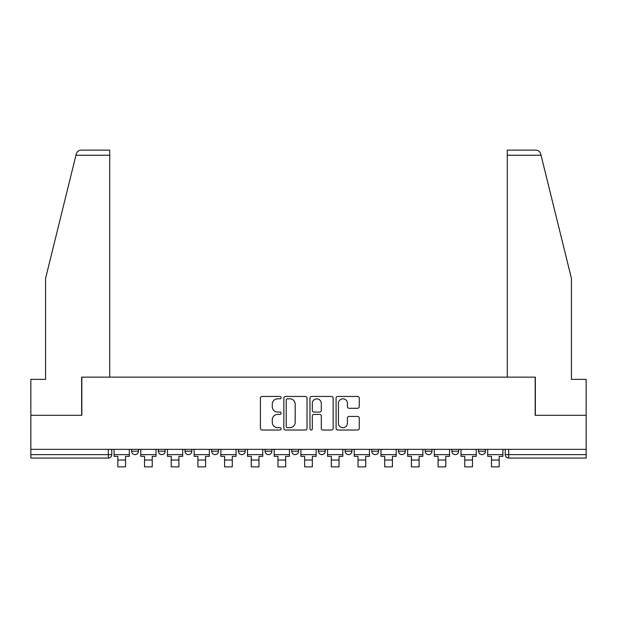 <?xml version="1.0" encoding="UTF-8"?>
<svg xmlns="http://www.w3.org/2000/svg" width="617" height="617" viewBox="0 0 617 617"><rect width="100%" height="100%" fill="white"/><g stroke="black" fill="none" stroke-linecap="round" stroke-linejoin="round"><path stroke-width="0.93" d="M281.128 397.626A1.172 1.172 0 0 0 279.956 396.446L262.109 396.446A1.681 1.681 0 0 0 260.436 398.127L260.436 428.352A1.681 1.681 0 0 0 262.109 430.034L279.956 430.034A1.172 1.172 0 0 0 281.128 428.854A1.172 1.172 0 0 0 279.956 427.681L277.642 427.681A5.376 5.376 0 0 1 272.274 422.306L272.274 419.791A5.376 5.376 0 0 1 277.642 414.416L279.956 414.416A1.172 1.172 0 0 0 281.128 413.236A1.172 1.172 0 0 0 279.956 412.063L277.642 412.063A5.376 5.376 0 0 1 272.274 406.688L272.274 404.174A5.376 5.376 0 0 1 277.642 398.798L279.956 398.798A1.172 1.172 0 0 0 281.128 397.626M425.175 449.338L425.175 451.22L432.016 451.22A3.424 3.424 0 0 1 428.591 454.636A3.424 3.424 0 0 1 425.175 451.22L425.175 449.338M345.111 449.338L345.111 451.22L351.952 451.22A3.424 3.424 0 0 1 348.528 454.636A3.424 3.424 0 0 1 345.111 451.22L345.111 449.338M291.733 449.338L291.733 451.22L298.574 451.22A3.424 3.424 0 0 1 295.157 454.636A3.424 3.424 0 0 1 291.733 451.22L291.733 449.338M265.048 449.338L265.048 451.22L271.889 451.22A3.424 3.424 0 0 1 268.472 454.636A3.424 3.424 0 0 1 265.048 451.22L265.048 449.338M211.67 449.338L211.67 451.22L218.518 451.22A3.424 3.424 0 0 1 215.094 454.636A3.424 3.424 0 0 1 211.67 451.22L211.67 449.338M357.575 408.284A1.681 1.681 0 0 0 359.256 406.603L359.256 398.127A1.681 1.681 0 0 0 357.575 396.446L337.761 396.446A1.681 1.681 0 0 0 336.08 398.127L336.08 428.352A1.681 1.681 0 0 0 337.761 430.034L357.575 430.034A1.681 1.681 0 0 0 359.256 428.352L359.256 418.11A1.681 1.681 0 0 0 357.575 416.429L349.091 416.429A1.681 1.681 0 0 0 347.417 418.11L347.417 423.185A4.489 4.489 0 0 1 342.921 427.681A4.489 4.489 0 0 1 338.432 423.185L338.432 403.287A4.489 4.489 0 0 1 342.921 398.798A4.489 4.489 0 0 1 347.417 403.287L347.417 406.603A1.681 1.681 0 0 0 349.091 408.284L357.575 408.284M75.945 155.26L76.246 154.034C77.025 151.605 78.683 150.301 81.228 150.132L109.718 150.132L109.718 155.26L75.945 155.26L45.565 278.437L45.565 379.37L30.85 379.37L30.85 415.295L81.83 415.295L81.83 377.141L535.17 377.141L535.17 415.295L586.15 415.295L586.15 449.338L30.85 449.338L30.85 454.636L111.77 454.636L111.77 449.338L111.77 454.636A3.424 3.424 0 0 1 108.345 458.061L30.85 458.061L30.85 454.636M109.718 155.26L109.718 377.141L81.66 377.141L81.66 415.295L30.85 415.295L30.85 449.338M307.027 398.127A1.681 1.681 0 0 0 305.353 396.446L285.54 396.446A1.681 1.681 0 0 0 283.859 398.127L283.859 428.352A1.681 1.681 0 0 0 285.54 430.034L305.353 430.034A1.681 1.681 0 0 0 307.027 428.352L307.027 398.127M311.647 396.446L331.46 396.446A1.681 1.681 0 0 1 333.141 398.127L333.141 428.352A1.681 1.681 0 0 1 331.46 430.034L322.984 430.034A1.681 1.681 0 0 1 321.303 428.352L321.303 416.097A1.681 1.681 0 0 0 319.621 414.416L313.999 414.416A1.681 1.681 0 0 0 312.318 416.097L312.318 428.854A1.172 1.172 0 0 1 311.145 430.034A1.172 1.172 0 0 1 309.973 428.854L309.973 398.127A1.681 1.681 0 0 1 311.647 396.446M505.23 449.338L505.23 454.636L586.15 454.636L586.15 458.061L508.655 458.061A3.424 3.424 0 0 1 505.23 454.636M586.15 449.338L586.15 454.636M485.386 449.338L485.386 451.22A3.424 3.424 0 0 1 481.97 454.636A3.424 3.424 0 0 1 478.545 451.22A3.424 3.424 0 0 0 481.97 454.636M478.545 449.338L478.545 451.22L485.386 451.22M458.701 449.338L458.701 451.22A3.424 3.424 0 0 1 455.277 454.636A3.424 3.424 0 0 1 451.86 451.22A3.424 3.424 0 0 0 455.277 454.636M451.86 449.338L451.86 451.22L458.701 451.22M432.016 449.338L432.016 451.22A3.424 3.424 0 0 1 428.591 454.636M405.33 449.338L405.33 451.22A3.424 3.424 0 0 1 401.906 454.636A3.424 3.424 0 0 1 398.482 451.22L405.33 451.22M398.482 449.338L398.482 451.22M378.637 449.338L378.637 451.22A3.424 3.424 0 0 1 375.221 454.636A3.424 3.424 0 0 1 371.796 451.22L378.637 451.22L378.637 449.338M371.796 449.338L371.796 451.22M351.952 449.338L351.952 451.22M325.267 449.338L325.267 451.22A3.424 3.424 0 0 1 321.843 454.636A3.424 3.424 0 0 1 318.426 451.22L325.267 451.22L325.267 449.338M318.426 449.338L318.426 451.22M298.574 449.338L298.574 451.22L298.574 449.338M271.889 451.22L271.889 449.338L271.889 451.22A3.424 3.424 0 0 1 268.472 454.636M245.204 449.338L245.204 451.22A3.424 3.424 0 0 1 241.779 454.636A3.424 3.424 0 0 1 238.363 451.22A3.424 3.424 0 0 0 241.779 454.636A3.424 3.424 0 0 0 245.204 451.22L245.204 449.338M238.363 449.338L238.363 451.22L245.204 451.22M218.518 449.338L218.518 451.22M191.825 449.338L191.825 451.22A3.424 3.424 0 0 1 188.409 454.636A3.424 3.424 0 0 1 184.984 451.22A3.424 3.424 0 0 0 188.409 454.636A3.424 3.424 0 0 0 191.825 451.22L184.984 451.22L184.984 449.338M158.299 449.338L158.299 451.22L165.14 451.22L165.14 449.338L165.14 451.22A3.424 3.424 0 0 1 161.723 454.636A3.424 3.424 0 0 1 158.299 451.22A3.424 3.424 0 0 0 161.723 454.636M131.614 449.338L131.614 451.22L138.455 451.22L138.455 449.338L138.455 451.22A3.424 3.424 0 0 1 135.03 454.636A3.424 3.424 0 0 1 131.614 451.22A3.424 3.424 0 0 0 135.03 454.636M108.345 449.338L108.345 458.061A3.424 3.424 0 0 0 111.77 454.636M287.383 398.798A1.172 1.172 0 0 0 286.211 399.97L286.211 426.501A1.172 1.172 0 0 0 287.383 427.681L289.82 427.681A5.376 5.376 0 0 0 295.196 422.306L295.196 404.174A5.376 5.376 0 0 0 289.82 398.798L287.383 398.798M321.303 403.371A4.489 4.489 0 0 0 316.814 398.883A4.489 4.489 0 0 0 312.318 403.371L312.318 410.382A1.681 1.681 0 0 0 313.999 412.063L319.621 412.063A1.681 1.681 0 0 0 321.303 410.382L321.303 403.371M114.076 454.636L129.3 454.636L129.3 456.349L125.536 456.349L125.536 466.868L117.839 466.868L117.839 456.349L114.076 456.349L114.076 449.338M129.3 454.636L129.3 449.338M76.246 154.034C76.724 152.654 76.724 152.654 76.246 154.034M541.055 155.26L540.754 154.034C540.276 152.654 540.276 152.654 540.754 154.034C540.276 152.654 540.276 152.654 540.754 154.034C539.975 151.605 538.317 150.301 535.772 150.132L507.282 150.132L527.813 150.132L507.282 150.132L507.282 377.141L535.34 377.141L535.34 415.295L586.15 415.295L586.15 379.37L571.435 379.37L571.435 278.437L541.055 155.26L507.282 155.26M140.761 454.636L155.993 454.636L155.993 456.349L152.229 456.349L152.229 466.868L144.525 466.868L144.525 456.349L140.761 456.349L140.761 449.338M155.993 454.636L155.993 449.338M167.454 454.636L182.678 454.636L182.678 456.349L178.915 456.349L178.915 466.868L171.218 466.868L171.218 456.349L167.454 456.349L167.454 449.338M182.678 454.636L182.678 449.338M194.139 454.636L209.364 454.636L209.364 456.349L205.6 456.349L205.6 466.868L197.903 466.868L197.903 456.349L194.139 456.349L194.139 449.338M209.364 454.636L209.364 449.338M220.824 454.636L236.049 454.636L236.049 456.349L232.285 456.349L232.285 466.868L224.588 466.868L224.588 456.349L220.824 456.349L220.824 449.338M236.049 454.636L236.049 449.338M247.51 454.636L262.742 454.636L262.742 456.349L258.978 456.349L258.978 466.868L251.273 466.868L251.273 456.349L247.51 456.349L247.51 449.338M262.742 454.636L262.742 449.338M274.203 454.636L289.427 454.636L289.427 456.349L285.663 456.349L285.663 466.868L277.966 466.868L277.966 456.349L274.203 456.349L274.203 449.338M289.427 454.636L289.427 449.338M300.888 454.636L316.112 454.636L316.112 456.349L312.349 456.349L312.349 466.868L304.651 466.868L304.651 456.349L300.888 456.349L300.888 449.338M316.112 454.636L316.112 449.338M327.573 454.636L342.797 454.636L342.797 456.349L339.034 456.349L339.034 466.868L331.337 466.868L331.337 456.349L327.573 456.349L327.573 449.338M342.797 454.636L342.797 449.338M354.258 454.636L369.49 454.636L369.49 456.349L365.727 456.349L365.727 466.868L358.022 466.868L358.022 456.349L354.258 456.349L354.258 449.338M369.49 454.636L369.49 449.338M380.951 454.636L396.176 454.636L396.176 456.349L392.412 456.349L392.412 466.868L384.715 466.868L384.715 456.349L380.951 456.349L380.951 449.338M396.176 454.636L396.176 449.338M407.636 454.636L422.861 454.636L422.861 456.349L419.097 456.349L419.097 466.868L411.4 466.868L411.4 456.349L407.636 456.349L407.636 449.338M422.861 454.636L422.861 449.338M434.322 454.636L449.546 454.636L449.546 456.349L445.782 456.349L445.782 466.868L438.085 466.868L438.085 456.349L434.322 456.349L434.322 449.338M449.546 454.636L449.546 449.338M461.007 454.636L476.239 454.636L476.239 456.349L472.475 456.349L472.475 466.868L464.771 466.868L464.771 456.349L461.007 456.349L461.007 449.338M476.239 454.636L476.239 449.338M487.7 454.636L502.924 454.636L502.924 456.349L499.161 456.349L499.161 466.868L491.464 466.868L491.464 456.349L487.7 456.349L487.7 449.338M502.924 454.636L502.924 449.338M508.655 449.338L508.655 458.061M117.839 460.027L125.536 460.027M144.525 460.027L152.229 460.027M171.218 460.027L178.915 460.027M197.903 460.027L205.6 460.027M224.588 460.027L232.285 460.027M251.273 460.027L258.978 460.027M277.966 460.027L285.663 460.027M304.651 460.027L312.349 460.027M331.337 460.027L339.034 460.027M358.022 460.027L365.727 460.027M384.715 460.027L392.412 460.027M411.4 460.027L419.097 460.027M438.085 460.027L445.782 460.027M464.771 460.027L472.475 460.027M491.464 460.027L499.161 460.027"/></g></svg>

